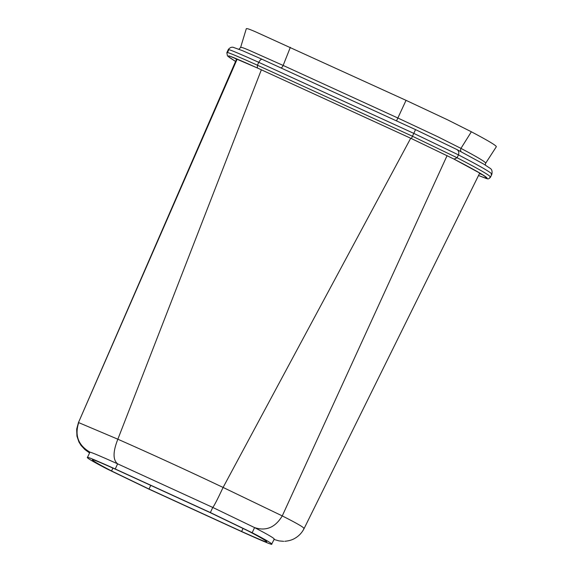 <?xml version="1.0" encoding="UTF-8"?>
<svg xmlns="http://www.w3.org/2000/svg" width="573" height="573" viewBox="0 0 573 573"><rect width="100%" height="100%" fill="white"/><g stroke="black" fill="none" stroke-linecap="round" stroke-linejoin="round"><path stroke-width="0.86" d="M491.168 174.493C494.642 174.543 483.734 168.004 458.45 154.882L413.864 133.416L258.767 62.335C259.949 60.101 261.08 59.105 262.176 59.334L415.518 129.613L456.968 149.567L483.899 164.193L489.858 168.154C491.799 169.092 492.465 171.148 491.842 174.321L490.502 177.2C489.184 178.647 488.167 179.184 487.451 178.805L478.512 175.517L486.527 178.575C490.001 178.64 479.178 172.151 454.06 159.108L411.4 138.566L453.988 159.079C479.092 172.108 489.915 178.597 486.456 178.54L478.519 175.51M238.977 49.199L240.624 47.401L246.318 28.65C247.378 28.765 246.583 27.977 255.25 31.68L406.042 100.347L447.413 119.743L471.364 131.783C488.232 140.693 496.555 145.678 496.325 146.745L485.675 163.205L485.252 165.017M240.624 47.401C241.677 47.53 240.746 46.692 249.284 50.338L283.148 65.444L290.339 47.323M280.784 67.836C281.565 67.986 282.353 67.191 283.148 65.444L397.855 118.009L406.042 100.347M396.516 120.867L397.855 118.009L437.228 136.467L460.95 148.378L471.364 131.783M461.057 151.695L460.477 150.176L460.95 148.378C477.61 157.174 485.847 162.116 485.675 163.205M456.968 149.567L415.525 129.613L411.4 138.566L257.363 67.979L411.4 138.573L257.334 67.965C240.209 60.258 230.675 56.218 228.72 55.839L228.985 57.185L235.567 61.447L229.021 57.2L228.792 55.875C230.726 56.247 240.252 60.28 257.363 67.979L257.427 65.207L412.524 136.281L457.118 157.754C482.394 170.876 493.296 177.408 489.829 177.365M234.164 57.83L236.499 59.313M241.62 531.479L149.03 489.048L111.549 470.977C97.267 463.543 90.971 459.768 92.676 459.661C94.18 459.89 102.452 463.385 117.501 470.147L210.09 512.577L247.572 530.648C261.854 538.083 268.15 541.857 266.445 541.965C264.941 541.736 256.668 538.24 241.62 531.479L243.067 528.363M87.547 457.275C89.245 457.541 98.477 461.444 115.237 468.972L210.363 512.563L252.177 532.725C266.853 540.368 273.321 544.243 271.573 544.35C269.876 544.085 260.643 540.189 243.883 532.654L148.758 489.063L106.943 468.9C92.267 461.265 85.8 457.39 87.547 457.275L89.932 452.147C78.279 445.328 74.54 435.487 78.709 422.623L117.852 439.212C151.236 453.938 186.325 470.018 223.105 487.444L282.26 515.908C275.276 527.482 266.044 531.379 254.562 527.59L212.748 507.434L117.623 463.836C100.862 456.309 91.63 452.412 89.932 452.147L87.547 457.275M274.245 539.114L271.573 544.35M273.951 539.222C275.699 539.107 269.238 535.232 254.562 527.59L252.177 532.725M447.098 155.598L282.26 515.908C298.597 524.166 305.753 528.456 303.726 528.772M284.745 541.292C288.792 540.919 292.08 539.981 294.608 538.484C298.719 536.206 301.871 532.919 304.07 528.614L304.055 528.635M410.705 138.251L223.105 487.444C217.382 499.599 213.93 506.26 212.748 507.434L210.363 512.563M261.367 69.784L117.852 439.205C112.874 451.703 112.795 459.911 117.623 463.836L115.237 468.972M89.381 452.806L84.94 449.59L81.065 445.457L78.909 441.933L76.94 436.125L76.675 429.134L78.408 422.695L237.172 59.091M458.457 154.882L457.118 157.754L454.06 159.108M258.76 62.328L257.427 65.207C239.528 57.15 229.558 52.931 227.517 52.53L228.849 49.658L228.176 49.822L226.844 52.702L227.517 52.53M258.767 62.335C240.882 54.285 230.905 50.059 228.849 49.658M479.479 173.569L482.86 174.915M150.799 485.245L149.03 489.048M112.888 468.077L111.549 470.977M487.487 178.783L486.527 178.575M486.456 178.54L485.023 176.362M229.716 56.104L257.413 68.001M228.792 55.875L229.544 56.09M456.803 149.489C458.722 150.685 459.274 152.482 458.45 154.882M283.699 541.327L279.144 540.919L274.08 539.472M304.07 528.607L479.744 173.025M78.408 422.695L236.685 58.883M226.844 52.702L227.467 55.939L235.56 61.461M411.4 138.573L453.895 159.029L480.869 173.698L486.04 177.193M415.525 129.613L262.133 59.313L242.651 50.732L232.896 47.208M228.19 49.837C227.646 50.266 229.479 47.559 231.7 47.265L232.824 47.208"/></g></svg>
